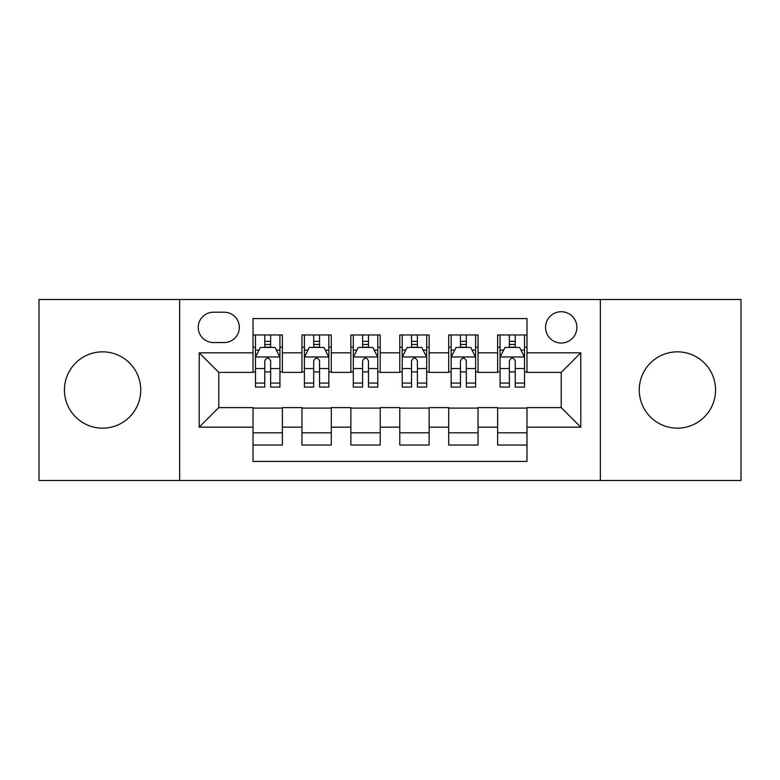 <?xml version="1.0" encoding="UTF-8"?>
<svg xmlns="http://www.w3.org/2000/svg" width="780" height="780" viewBox="0 0 780 780"><rect width="100%" height="100%" fill="white"/><g stroke="black" fill="none" stroke-linecap="round" stroke-linejoin="round"><path stroke-width="1.17" d="M677.401 351.839A38.161 38.161 0 0 0 639.249 390A38.161 38.161 0 0 0 677.401 428.161A38.161 38.161 0 0 0 715.562 390A38.161 38.161 0 0 0 677.401 351.839M102.599 351.839A38.161 38.161 0 0 0 64.438 390A38.161 38.161 0 0 0 102.599 428.161A38.161 38.161 0 0 0 140.751 390A38.161 38.161 0 0 0 102.599 351.839M561.22 311.727A15.658 15.658 0 0 0 545.561 327.385A15.658 15.658 0 0 0 561.22 343.034A15.658 15.658 0 0 0 576.878 327.385A15.658 15.658 0 0 0 561.22 311.727M600.356 480.499L741 480.499L741 299.5L600.356 299.5L600.356 480.499L179.644 480.499L179.644 299.5L39 299.5L39 480.499L179.644 480.499M526.978 334.961L497.62 334.961L497.62 352.823L478.052 352.823L478.052 372.392L497.62 372.392L497.62 352.823M478.052 352.823L478.052 334.961L448.705 334.961L448.705 352.823L429.136 352.823L429.136 372.392L448.705 372.392L448.705 352.823M429.136 352.823L429.136 334.961L399.779 334.961L399.779 352.823L380.221 352.823L380.221 372.392L399.779 372.392L399.779 352.823M380.221 352.823L380.221 334.961L350.863 334.961L350.863 352.823L331.295 352.823L331.295 372.392L350.863 372.392L350.863 352.823M331.295 352.823L331.295 334.961L301.948 334.961L301.948 372.392L282.38 372.392L282.38 334.961L253.022 334.961M253.022 445.039L282.38 445.039L282.38 407.608L301.948 407.608L301.948 445.039L331.295 445.039L331.295 407.608L350.863 407.608L350.863 427.177L331.295 427.177M350.863 427.177L350.863 445.039L380.221 445.039L380.221 407.608L399.779 407.608L399.779 427.177L380.221 427.177M399.779 427.177L399.779 445.039L429.136 445.039L429.136 407.608L448.705 407.608L448.705 427.177L429.136 427.177M448.705 427.177L448.705 445.039L478.052 445.039L478.052 407.608L497.62 407.608L497.62 427.177L478.052 427.177M213.398 342.547L224.162 342.547A15.161 15.161 0 0 0 239.323 327.385A15.161 15.161 0 0 0 224.162 312.215L213.398 312.215A15.161 15.161 0 0 0 198.237 327.385A15.161 15.161 0 0 0 213.398 342.547M600.356 299.5L179.644 299.5M526.978 352.823L526.978 318.581L253.022 318.581L253.022 372.392L218.78 372.392L218.78 407.608L253.022 407.608L253.022 461.419L526.978 461.419L526.978 407.608L561.22 407.608L561.22 372.392L526.978 372.392L526.978 352.823L580.788 352.823L580.788 427.177L526.978 427.177M253.022 427.177L199.212 427.177L199.212 352.823L253.022 352.823M497.62 427.177L497.62 445.039L526.978 445.039M253.022 347.197L255.469 347.197M264.761 347.197L270.631 347.197M279.932 347.197L282.38 347.197M253.022 371.904L255.469 371.904M264.761 371.904L270.631 371.904M279.932 371.904L282.38 371.904M253.022 408.096L282.38 408.096M253.022 432.802L282.38 432.802M301.948 371.904L304.395 371.904M313.687 371.904L319.556 371.904M328.848 371.904L331.295 371.904M301.948 347.197L304.395 347.197M313.687 347.197L319.556 347.197M328.848 347.197L331.295 347.197M301.948 408.096L331.295 408.096M301.948 432.802L331.295 432.802M350.863 408.096L380.221 408.096M350.863 432.802L380.221 432.802M350.863 347.197L353.311 347.197M362.602 347.197L368.472 347.197M377.773 347.197L380.221 347.197M350.863 371.904L353.311 371.904M362.602 371.904L368.472 371.904M377.773 371.904L380.221 371.904M399.779 408.096L429.136 408.096M399.779 432.802L429.136 432.802M399.779 347.197L402.226 347.197M411.528 347.197L417.398 347.197M426.689 347.197L429.136 347.197M399.779 371.904L402.226 371.904M411.528 371.904L417.398 371.904M426.689 371.904L429.136 371.904M448.705 408.096L478.052 408.096M448.705 432.802L478.052 432.802M448.705 347.197L451.152 347.197M460.444 347.197L466.313 347.197M475.605 347.197L478.052 347.197M448.705 371.904L451.152 371.904M460.444 371.904L466.313 371.904M475.605 371.904L478.052 371.904M497.62 408.096L526.978 408.096M497.62 432.802L526.978 432.802M497.62 347.197L500.068 347.197M509.369 347.197L515.239 347.197M524.53 347.197L526.978 347.197M497.62 371.904L500.068 371.904M509.369 371.904L515.239 371.904M524.53 371.904L526.978 371.904M218.78 372.392L199.212 352.823M218.78 407.608L199.212 427.177M580.788 352.823L561.22 372.392M580.788 427.177L561.22 407.608M270.631 341.328L264.761 341.328M279.932 383.077L270.631 383.077L270.631 387.065L279.932 387.065L279.932 357.221L275.038 347.441L260.364 347.441L255.469 357.221L255.469 387.065L264.761 387.065L264.761 383.077L255.469 383.077M255.469 357.221L255.469 334.961M279.932 357.221L279.932 334.961M264.761 347.441L264.761 334.961M270.631 334.961L270.631 347.441M270.631 383.077L270.631 360.896C268.681 357.123 266.721 357.123 264.761 360.896L264.761 383.077M319.556 341.328L313.687 341.328M328.848 383.077L319.556 383.077L319.556 387.065L328.848 387.065L328.848 357.221L323.953 347.441L309.28 347.441L304.395 357.221L304.395 387.065L313.687 387.065L313.687 383.077L304.395 383.077M304.395 357.221L304.395 334.961M328.848 357.221L328.848 334.961M313.687 347.441L313.687 334.961M319.556 334.961L319.556 347.441M319.556 383.077L319.556 360.896C317.596 357.123 315.647 357.123 313.687 360.896L313.687 383.077M368.472 341.328L362.602 341.328M377.773 383.077L368.472 383.077L368.472 387.065L377.773 387.065L377.773 357.221L372.879 347.441L358.205 347.441L353.311 357.221L353.311 387.065L362.602 387.065L362.602 383.077L353.311 383.077M353.311 357.221L353.311 334.961M377.773 357.221L377.773 334.961M362.602 347.441L362.602 334.961M368.472 334.961L368.472 347.441M368.472 383.077L368.472 360.896C366.522 357.123 364.562 357.123 362.602 360.896L362.602 383.077M417.398 341.328L411.528 341.328M426.689 383.077L417.398 383.077L417.398 387.065L426.689 387.065L426.689 357.221L421.795 347.441L407.121 347.441L402.226 357.221L402.226 387.065L411.528 387.065L411.528 383.077L402.226 383.077M402.226 357.221L402.226 334.961M426.689 357.221L426.689 334.961M411.528 347.441L411.528 334.961M417.398 334.961L417.398 347.441M417.398 383.077L417.398 360.896C415.438 357.123 413.488 357.123 411.528 360.896L411.528 383.077M466.313 341.328L460.444 341.328M475.605 383.077L466.313 383.077L466.313 387.065L475.605 387.065L475.605 357.221L470.72 347.441L456.046 347.441L451.152 357.221L451.152 387.065L460.444 387.065L460.444 383.077L451.152 383.077M451.152 357.221L451.152 334.961M475.605 357.221L475.605 334.961M460.444 347.441L460.444 334.961M466.313 334.961L466.313 347.441M466.313 383.077L466.313 360.896C464.363 357.123 462.404 357.123 460.444 360.896L460.444 383.077M515.239 341.328L509.369 341.328M524.53 383.077L515.239 383.077L515.239 387.065L524.53 387.065L524.53 357.221L519.636 347.441L504.962 347.441L500.068 357.221L500.068 387.065L509.369 387.065L509.369 383.077L500.068 383.077M500.068 357.221L500.068 334.961M524.53 357.221L524.53 334.961M509.369 347.441L509.369 334.961M515.239 334.961L515.239 347.441M515.239 383.077L515.239 360.896C513.279 357.123 511.319 357.123 509.369 360.896L509.369 383.077M301.948 427.177L282.38 427.177M301.948 352.823L282.38 352.823M279.805 356.977L255.596 356.977M255.469 350.132L259.019 350.132M276.383 350.132L279.932 350.132M264.761 368.56L255.469 368.56M279.932 368.56L270.631 368.56M270.631 344.438L264.761 344.438M328.731 356.977L304.512 356.977M304.395 350.132L307.934 350.132M325.309 350.132L328.848 350.132M313.687 368.56L304.395 368.56M328.848 368.56L319.556 368.56M319.556 344.438L313.687 344.438M377.647 356.977L353.428 356.977M353.311 350.132L356.86 350.132M374.224 350.132L377.773 350.132M362.602 368.56L353.311 368.56M377.773 368.56L368.472 368.56M368.472 344.438L362.602 344.438M426.572 356.977L402.353 356.977M402.226 350.132L405.776 350.132M423.14 350.132L426.689 350.132M411.528 368.56L402.226 368.56M426.689 368.56L417.398 368.56M417.398 344.438L411.528 344.438M475.488 356.977L451.269 356.977M451.152 350.132L454.691 350.132M472.066 350.132L475.605 350.132M460.444 368.56L451.152 368.56M475.605 368.56L466.313 368.56M466.313 344.438L460.444 344.438M524.404 356.977L500.194 356.977M500.068 350.132L503.617 350.132M520.981 350.132L524.53 350.132M509.369 368.56L500.068 368.56M524.53 368.56L515.239 368.56M515.239 344.438L509.369 344.438"/></g></svg>
